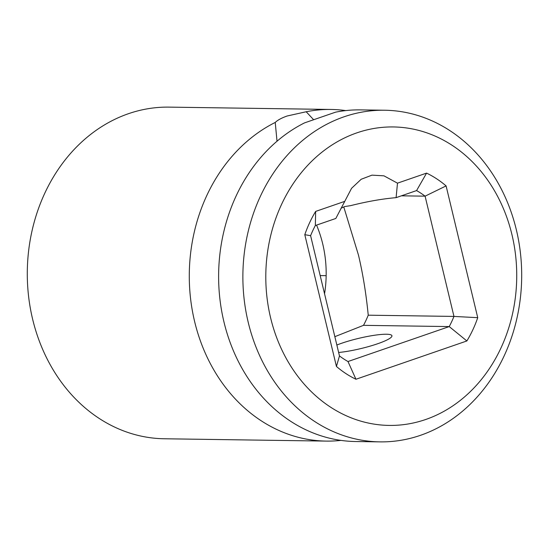 <?xml version="1.0" encoding="UTF-8"?>
<svg xmlns="http://www.w3.org/2000/svg" width="549" height="549" viewBox="0 0 549 549"><rect width="100%" height="100%" fill="white"/><g stroke="black" fill="none" stroke-linecap="round" stroke-linejoin="round"><path stroke-width="0.82" d="M270.609 317.837A149.253 125.46 90.8 0 0 425.674 419.505A149.253 125.46 90.8 0 0 511.922 234.533A149.253 125.46 90.8 0 0 356.857 132.865A149.253 125.46 90.8 0 0 270.609 317.837M344.751 201.366L351.573 188.3L361.187 179.262L371.989 175.145L383.943 175.831L397.49 183.16L426.58 173.113A111.111 93.399 -89.2 0 1 446.097 185.912L477.733 317.679A111.111 93.399 -89.2 0 1 466.876 340.956L355.951 379.256A111.111 93.399 -89.2 0 1 336.434 366.458L304.798 234.691A111.111 93.399 -89.2 0 1 315.654 211.413L344.751 201.366L335.823 218.461L315.339 225.529L315.654 211.413M397.49 183.16L396.097 197.654C382.406 198.813 367.254 201.476 350.633 205.642L344.71 206.554L341.039 208.215M340.977 440.394A165.839 139.398 -89.2 0 1 326.298 441.101A165.839 139.398 -89.2 0 1 194.627 321.563A165.839 139.398 -89.2 0 1 275.234 122.448C277.629 120.101 281.603 117.946 287.161 115.99L306.191 111.756L313.671 119.771M384.677 110.232L360.419 109.882A165.839 139.398 -89.2 0 0 335.528 112.181L304.571 122.866A165.839 139.398 -89.2 0 0 223.965 321.988A165.839 139.398 -89.2 0 0 355.635 441.526L379.894 441.876A165.839 139.398 90.8 0 0 516.341 229.77A165.839 139.398 90.8 0 0 384.677 110.232A165.839 139.398 90.8 0 0 248.223 322.338A165.839 139.398 90.8 0 0 379.894 441.876M338.644 352.479A33.166 5.222 -13.5 0 0 377.65 343.749A33.166 5.222 -13.5 0 0 391.931 335.748A33.166 5.222 -13.5 0 0 374.336 335.281A33.166 5.222 -13.5 0 0 341.718 343.235A33.166 5.222 -13.5 0 0 336.853 345.033M306.191 111.756A165.839 139.398 -89.2 0 1 331.081 109.457A165.839 139.398 -89.2 0 1 345.733 110.589M326.298 441.101L164.309 438.768A165.839 139.398 -89.2 0 1 28.473 295.328A165.839 139.398 -89.2 0 1 128.466 113.698A165.839 139.398 -89.2 0 1 169.092 107.124L331.081 109.457M277.019 141.23L275.234 122.448M396.097 197.654L416.574 190.578L426.58 173.113M416.574 190.578A94.531 79.461 -89.2 0 1 425.091 196.165L453.961 316.423A94.531 79.461 -89.2 0 1 449.226 326.58L347.991 361.53A94.531 79.461 -89.2 0 1 339.474 355.944L310.604 235.686A94.531 79.461 -89.2 0 1 315.339 225.529M343.763 206.904L358.476 255.12C362.903 273.821 366.156 293.839 368.235 315.188A94.531 79.461 90.8 0 1 363.5 325.337L334.849 336.674M477.733 317.679L453.961 316.423L368.235 315.188M446.097 185.912L425.091 196.165L401.401 195.821M466.876 340.956L449.226 326.58L363.5 325.337M310.604 235.686L304.798 234.691M339.474 355.944L336.434 366.458M347.991 361.53L355.951 379.256M316.553 225.111A107.796 90.612 -89.2 0 1 322.702 243.859A107.796 90.612 -89.2 0 1 324.548 293.77M320.184 275.577L326.161 275.667M324.191 292.288L324.775 292.301"/></g></svg>
